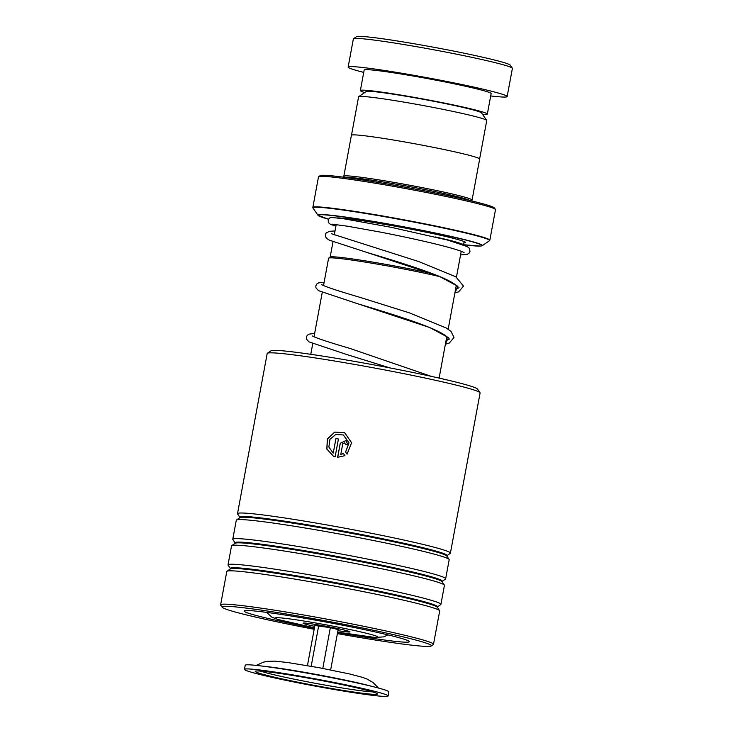 <?xml version="1.0" encoding="UTF-8"?>
<svg xmlns="http://www.w3.org/2000/svg" width="733" height="733" viewBox="0 0 733 733"><rect width="100%" height="100%" fill="white"/><g stroke="black" fill="none" stroke-linecap="round" stroke-linejoin="round"><path stroke-width="1.1" d="M351.492 135.156L358.602 96.793A65.164 3.179 10.5 0 1 358.703 96.655L366.234 91.497A58.695 2.868 10.5 0 1 367.279 91.286A58.695 2.868 10.5 0 1 428.448 100.265A58.695 2.868 10.5 0 1 481.526 112.864L486.703 120.377A65.164 3.179 10.5 0 1 486.749 120.551L479.639 158.905M358.703 96.655A65.164 3.179 10.5 0 1 359.866 96.417A65.164 3.179 10.5 0 1 427.779 106.386A65.164 3.179 10.5 0 1 486.703 120.377M439.947 276.662A65.264 3.189 -169.5 0 0 375.479 263.816A65.264 3.189 -169.5 0 0 329.85 257.86A65.264 3.189 -169.5 0 0 328.686 258.098L330.207 257.054A63.954 3.124 10.5 0 1 331.343 256.825A63.954 3.124 10.5 0 1 432.397 273.656M328.686 258.098A65.264 3.189 -169.5 0 0 328.586 258.236L323.51 285.595M345.536 177.468A63.918 3.124 10.5 0 1 346.104 177.404A63.918 3.124 10.5 0 1 409.921 186.658A63.918 3.124 10.5 0 1 470.036 200.54M344.492 177.331L343.869 176.424A65.219 3.189 10.5 0 1 343.823 176.259A65.219 3.189 10.5 0 1 345.087 175.883A65.219 3.189 10.5 0 1 414.612 186.155A65.219 3.189 10.5 0 1 472.07 200.027A65.219 3.189 10.5 0 1 471.97 200.173L471.062 200.787M318.644 176.671L320.165 175.636A88.693 4.334 10.5 0 1 321.741 175.306A88.693 4.334 10.5 0 1 414.182 188.876A88.693 4.334 10.5 0 1 494.381 207.925L495.426 209.436A90.003 4.398 -169.5 0 0 414.044 190.113A90.003 4.398 -169.5 0 0 320.248 176.341A90.003 4.398 -169.5 0 0 318.644 176.671A90.003 4.398 -169.5 0 0 318.498 176.864L312.844 207.402A90.003 4.398 10.5 0 1 314.594 206.88A90.003 4.398 10.5 0 1 410.535 221.054A90.003 4.398 10.5 0 1 489.827 240.204L495.49 209.675A90.003 4.398 -169.5 0 0 495.426 209.436M343.823 176.259L351.419 135.266A65.219 3.189 10.5 0 1 352.683 134.89A65.219 3.189 10.5 0 1 422.208 145.161A65.219 3.189 10.5 0 1 479.666 159.043L472.07 200.027M353.489 38.73L356.522 36.65A78.266 3.821 10.5 0 1 445.517 49.487A78.266 3.821 10.5 0 1 510.241 65.136L512.33 68.169A80.868 3.949 -169.5 0 0 445.453 51.997A80.868 3.949 -169.5 0 0 353.489 38.73A80.868 3.949 -169.5 0 0 353.361 38.904L348.138 67.088A80.868 3.949 -169.5 0 0 363.733 72.393M482.58 114.394A64.568 3.152 -169.5 0 0 487.335 114.082A64.568 3.152 -169.5 0 0 433.89 101.007A64.568 3.152 -169.5 0 0 360.37 90.553A64.568 3.152 -169.5 0 0 364.704 92.55M487.335 114.082L491.137 93.586A64.568 3.152 -169.5 0 0 437.693 80.511A64.568 3.152 -169.5 0 0 364.164 70.056L360.37 90.553M490.698 95.931A80.868 3.949 -169.5 0 0 507.163 96.564A80.868 3.949 -169.5 0 0 440.231 80.181A80.868 3.949 -169.5 0 0 348.138 67.088M507.163 96.564L512.394 68.38A80.868 3.949 -169.5 0 0 512.33 68.169M267.362 353.279L271.008 350.777A105.131 5.14 10.5 0 1 367.416 363.696A105.131 5.14 10.5 0 1 475.735 387.949A105.131 5.14 10.5 0 1 477.504 389.049L480.005 392.686A108.264 5.287 -169.5 0 0 478.191 391.55A108.264 5.287 -169.5 0 0 366.647 366.573A108.264 5.287 -169.5 0 0 267.362 353.279A108.264 5.287 -169.5 0 0 267.188 353.508L237.501 513.677A108.264 5.287 10.5 0 1 334.358 526.276A108.264 5.287 10.5 0 1 448.504 551.72A108.264 5.287 10.5 0 1 450.401 553.131A108.264 5.287 10.5 0 1 450.227 553.36L446.718 555.852L449.109 559.426A108.264 5.287 10.5 0 1 449.182 559.71L445.655 578.749A108.264 5.287 10.5 0 1 445.481 578.988L441.981 581.599M450.401 553.131L480.088 392.97A108.264 5.287 -169.5 0 0 480.005 392.686M337.391 633.596A106.432 5.195 -169.5 0 0 431.206 645.984A106.432 5.195 -169.5 0 0 429.511 644.371A106.432 5.195 -169.5 0 0 314.75 618.89A106.432 5.195 -169.5 0 0 222.154 607.236A106.432 5.195 -169.5 0 0 223.941 608.353A106.432 5.195 -169.5 0 0 314.182 629.29M222.154 607.236L220.688 605.119A108.264 5.287 10.5 0 1 220.606 604.835A108.264 5.287 10.5 0 1 317.462 617.433A108.264 5.287 10.5 0 1 431.609 642.887A108.264 5.287 10.5 0 1 433.505 644.298A108.264 5.287 10.5 0 1 433.331 644.527L431.206 645.984M314.384 628.208A84.002 4.105 10.5 0 1 245.61 612.147A84.002 4.105 10.5 0 1 244.263 610.873A84.002 4.105 10.5 0 1 321.301 621.19A84.002 4.105 10.5 0 1 407.841 640.569A84.002 4.105 10.5 0 1 409.261 641.448A84.002 4.105 10.5 0 1 337.592 632.506M442.017 581.361L442.026 581.351A105.286 5.14 10.5 0 0 440.341 579.757A105.286 5.14 10.5 0 0 326.872 554.569A105.286 5.14 10.5 0 0 235.22 543.025L232.837 539.57A108.264 5.287 10.5 0 1 232.755 539.296L236.292 520.247A108.264 5.287 10.5 0 1 236.466 520.018A108.264 5.287 10.5 0 1 335.741 533.322A108.264 5.287 10.5 0 1 447.286 558.289A108.264 5.287 10.5 0 1 449.109 559.426M232.755 539.296A108.264 5.287 10.5 0 1 329.612 551.894A108.264 5.287 10.5 0 1 443.758 577.338A108.264 5.287 10.5 0 1 445.655 578.749M230.474 568.652L228.091 565.189A108.264 5.287 10.5 0 1 228.009 564.914L231.536 545.865A108.264 5.287 10.5 0 1 231.71 545.636A108.264 5.287 10.5 0 1 330.995 558.94A108.264 5.287 10.5 0 1 442.54 583.917A108.264 5.287 10.5 0 1 444.354 585.053A108.264 5.287 10.5 0 1 444.436 585.328L440.909 604.377A108.264 5.287 10.5 0 1 440.735 604.606L437.216 607.089L439.608 610.671A108.264 5.287 10.5 0 1 439.69 610.946L433.505 644.298M228.009 564.914A108.264 5.287 10.5 0 1 324.866 577.512A108.264 5.287 10.5 0 1 439.003 602.957A108.264 5.287 10.5 0 1 440.909 604.377M220.606 604.835L226.79 571.493A108.264 5.287 10.5 0 1 226.964 571.254A108.264 5.287 10.5 0 1 326.24 584.558A108.264 5.287 10.5 0 1 437.784 609.535A108.264 5.287 10.5 0 1 439.608 610.671M446.773 555.733A105.286 5.14 10.5 0 0 445.087 554.139A105.286 5.14 10.5 0 0 331.618 528.951A105.286 5.14 10.5 0 0 239.966 517.406L237.584 513.952A108.264 5.287 10.5 0 1 237.501 513.677M342.769 443.722L340.772 454.497L343.447 453.525L344.922 455.669L337.638 457.3L340.24 443.273L345.976 440.542L347.854 444.629A108.264 5.287 10.5 0 0 345.307 444.171L344.666 442.796L342.769 443.722M347.066 454.185L345.591 452.032L348.981 442.851L343.337 434.962L335.787 434.44L329.923 439.369L328.87 447.011L333.213 453.177L335.925 438.554A108.264 5.287 10.5 0 1 338.435 438.985L335.118 456.861L333.524 456.265L326.836 449.063L327.349 438.948L334.715 432.085L344.647 432.699L351.583 442.741L347.066 454.185L345.619 452.05L349.009 442.869L343.337 434.962M333.213 453.177L335.98 438.572A107.998 5.278 10.5 0 1 338.435 439.003M333.524 456.265L326.918 449.1L327.422 439.003L334.752 432.122L344.657 432.708M340.772 454.497L343.484 453.544M337.693 457.3L340.286 443.291L345.994 440.551M345.344 444.171L344.666 442.796M388.114 695.974L388.875 691.879A73.043 3.564 -169.5 0 0 387.528 690.898A73.043 3.564 -169.5 0 0 310.425 673.728A73.043 3.564 -169.5 0 0 245.225 665.252L244.474 669.357A73.043 3.564 -169.5 0 0 245.812 670.338A73.043 3.564 -169.5 0 0 322.914 687.508A73.043 3.564 -169.5 0 0 388.114 695.974A73.043 3.564 -169.5 0 0 386.767 694.994A73.043 3.564 -169.5 0 0 309.665 677.833A73.043 3.564 -169.5 0 0 244.474 669.357M376.24 693.152A62.131 3.033 -169.5 0 0 312.084 678.813A62.131 3.033 -169.5 0 0 255.286 671.217A62.131 3.033 -169.5 0 0 256.339 672.179A62.131 3.033 -169.5 0 0 323.354 687.041A62.131 3.033 -169.5 0 0 377.339 693.839A62.131 3.033 -169.5 0 0 376.24 693.152M322.795 668.395L330.345 627.668L338.133 629.555L330.656 669.925M330.345 627.668L314.888 625.487L307.448 665.619M318.718 625.634L311.186 666.279M314.723 626.367A23.74 1.164 10.5 0 1 303.196 623.16A23.74 1.164 10.5 0 1 322.016 625.533A23.74 1.164 10.5 0 1 349.843 631.809A23.74 1.164 10.5 0 1 337.931 630.664A23.841 1.164 10.5 0 0 349.485 632.011A23.841 1.164 10.5 0 0 331.151 627.219A23.841 1.164 10.5 0 0 303.535 623.041A23.841 1.164 10.5 0 0 314.723 626.367M334.376 234.358L333.075 234.386L334.376 234.358M459.06 287.739L455.569 289.333L459.06 287.739M449.558 338.976L446.067 340.57L449.558 338.976M337.666 632.121A52.217 2.547 -169.5 0 0 376.835 637.344A52.217 2.547 -169.5 0 0 336.676 626.862A52.217 2.547 -169.5 0 0 276.185 617.708A52.217 2.547 -169.5 0 0 314.457 627.815L277.633 619.412L271.751 617.104L266.61 612.385M435.402 236.979A63.918 3.124 10.5 0 1 462.459 244.51M337.4 217.884A66.52 3.253 10.5 0 1 415.895 230.125A66.52 3.253 10.5 0 1 464.227 242.925A66.52 3.253 10.5 0 1 463.705 242.953M462.954 244.685A83.26 4.068 -169.5 0 0 480.362 246.077A83.26 4.068 -169.5 0 0 416.317 229.356A83.26 4.068 -169.5 0 0 319.863 214.76A83.26 4.068 -169.5 0 0 328.421 219.167L317.966 215.245A83.635 4.086 10.5 0 1 319.533 214.54A83.635 4.086 10.5 0 1 410.691 228.1A83.635 4.086 10.5 0 1 482.232 245.683L489.47 240.726A89.847 4.389 -169.5 0 0 412.606 221.833A89.847 4.389 -169.5 0 0 314.668 207.265A89.847 4.389 -169.5 0 0 312.991 208.016L312.844 207.402M437.225 607.208A105.286 5.14 10.5 0 0 435.457 606.109A105.286 5.14 10.5 0 0 326.973 581.819A105.286 5.14 10.5 0 0 230.428 568.881L230.464 568.643A105.286 5.14 10.5 0 1 322.126 580.188A105.286 5.14 10.5 0 1 435.585 605.385A105.286 5.14 10.5 0 1 437.271 606.979M239.966 517.406L239.92 517.645A105.286 5.14 10.5 0 1 336.474 530.573A105.286 5.14 10.5 0 1 444.949 554.863A105.286 5.14 10.5 0 1 446.718 555.971M231.71 545.636L235.183 543.263A105.286 5.14 10.5 0 1 331.728 556.2A105.286 5.14 10.5 0 1 440.203 580.481A105.286 5.14 10.5 0 1 441.972 581.59L444.354 585.053M456.787 286.163C457.071 286.566 456.815 284.377 444.867 278.797C427.513 270.798 393.493 260.389 367.004 252.464L439.113 276.259L457.942 286.356L454.946 292.687M447.295 337.409C447.533 337.776 447.368 335.787 436.584 330.601C419.606 322.52 384.596 311.8 357.475 303.691L429.602 327.486L448.449 337.592L445.444 343.924M314.64 333.451L309.097 334.129L307.255 335.32L306.312 337.207L306.458 339.104L308.95 341.862L348.019 354.937L389.846 367.893M260.435 671.089A60.088 2.932 -169.5 0 0 316.143 683.458A60.088 2.932 -169.5 0 0 372.593 691.879M371.833 686.354A63.102 3.079 -169.5 0 0 317.765 674.708A63.102 3.079 -169.5 0 0 263.12 666.196M330.162 257.081L333.02 241.688M334.275 234.89L336.19 224.573M310.774 354.314L312.744 343.667M314.017 336.832L322.245 292.43M337.656 632.13L374.975 637.463L383.872 636.867L387.858 634.86M463.586 242.889L462.477 244.63M462.963 244.694L480.491 246.077L482.232 245.683M317.966 215.245L312.991 208.016M489.827 240.204L489.47 240.726M439.113 378.1L446.773 336.74M448.175 329.199L456.274 285.504M456.448 277.175L461.24 251.291M230.428 568.881L226.964 571.254M239.929 517.645L236.466 520.018M331.536 233.763L418.8 261.58L455.816 276.79L463.513 286.09L458.702 291.826L454.881 293.008M445.389 344.253L449.411 342.971L454.011 337.437L451.042 331.426L446.324 328.036L409.28 312.817L359.133 297.094C339.92 291.459 327.733 287.473 322.593 285.155L321.76 284.679M431.435 376.396L349.678 348.349C330.171 342.623 317.93 338.619 312.954 336.328L312.258 335.925M389.773 367.874L351.996 356.137M464.09 252.61L463.476 252.253C459.893 250.484 450.997 247.836 436.795 244.309C419.285 240.048 400.346 235.953 379.987 232.022L347.57 226.222L332.214 224.17M460.571 254.947L467.26 254.342L469.111 253.132L470.009 251.3L469.202 248.185L467.315 246.618L447.735 240.103L390.955 227.267L343.42 218.718L331.453 217.444L329.74 217.921L328.237 219.515L328.311 222.566L330.61 224.472L335.925 226.021M324.142 282.214L318.589 282.892L316.793 284.028L315.804 285.971L315.932 287.794L318.443 290.625L357.475 303.691M367.004 252.464L329.548 240.241L326.808 238.573L325.507 236.796L325.305 234.697L326.121 232.984L329.566 231.28L335.008 230.959M256.293 665.399L263.339 662.192L267.353 661.34L274.857 661.139L287.822 662.54L319.267 667.736L350.081 674.076L362.615 677.393L367.196 679.097L373.06 682.524L378.494 688.049"/></g></svg>

